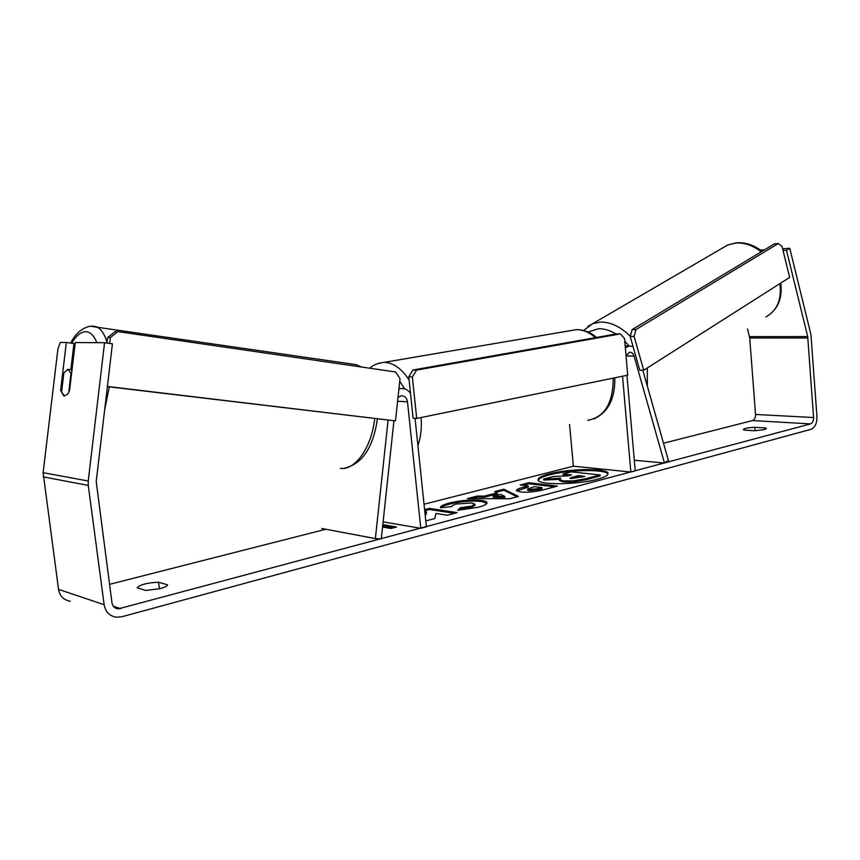 <?xml version="1.0" encoding="UTF-8"?>
<svg xmlns="http://www.w3.org/2000/svg" width="860" height="860" viewBox="0 0 860 860"><rect width="100%" height="100%" fill="white"/><g stroke="black" fill="none" stroke-linecap="round" stroke-linejoin="round"><path stroke-width="1.29" d="M634.293 460.24L664.457 463.035L668.36 460.401L642.839 370.262M569.557 424.474L573.373 466.195L630.853 472.033L635.217 470.871L626.962 375.315M622.543 376.228L630.853 472.033M664.457 463.035L634.067 356.072C633.175 353.395 631.681 352.116 629.584 352.245L626.037 355.707M633.111 346.688L629.144 345.978L625.349 347.827M321.769 528.481L375.368 538.586L388.096 420.164M415.058 418.315L426.399 526.804L420.787 528.309L407.489 401.803C406.748 397.707 404.662 395.697 401.244 395.75L397.997 397.492M398.911 389L400.663 388.591C404.587 388.172 407.855 389.72 410.489 393.224M383.108 521.848L420.787 528.309M393.944 420.776L381.281 538.898L375.368 538.586M64.446 396.062L61.587 392.02L63.855 372.982L67.843 369.295L70.939 373.251L68.746 392.504M71.595 373.337L70.939 373.251M68.65 392.493L67.413 394.45L63.78 395.923L60.619 390.386L66.338 342.484L60.264 342.441L57.921 349.01L43.118 472.688L88.247 480.998L104.565 342.71L112.423 343.828L96.212 481.579L111.95 602.645C112.628 606.289 114.692 608.385 118.142 608.912L115.229 607.934M607.966 474.086C606.192 468.99 568.868 469.614 549.4 474.892C542.66 476.655 538.919 478.429 538.177 480.235M597.549 479.192C604.591 477.257 608.084 475.376 608.031 473.537C608.418 468.044 569.535 468.41 549.303 473.892C541.8 475.86 538.038 477.816 538.027 479.762C537.038 485.212 577.286 484.954 597.549 479.192M783.019 250.432L786.459 250.228L807.701 336.572L813.56 417.53C813.592 420.884 812.582 423.012 810.539 423.894L118.142 608.912M747.523 328.95L749.726 337.98L755.532 414.456C755.564 417.691 754.553 419.723 752.511 420.572L663.501 443.244M573.373 466.195L424.044 504.229M325.833 529.244L109.532 584.338M424.829 511.732L426.646 512.012L426.13 513.431L425.012 513.474M425.786 520.913L434.891 518.505L435.891 513.452L447.275 515.237L457.112 512.625L429.377 508.4L424.603 509.636M484.546 496.102L497.252 492.812L494.629 491.576L503.863 489.2L518.408 496.435L509.647 498.746L467.421 498.596L477.246 496.059L484.546 496.102L484.642 497.166L497.36 493.866L497.252 492.812M744.147 430.075L743.309 429.538C744.179 428.409 748.007 427.667 754.8 427.312L765.475 427.968L766.378 428.527L764.303 429.624L754.822 430.763L744.147 430.075M137.116 587.81L145.899 590.465L160.197 588.627C164.98 587.305 167.421 586.025 167.506 584.789L158.584 582.231C147.125 582.779 139.965 584.639 137.116 587.81M382.808 524.611L396.589 527.019L390.924 528.502L382.55 527.029M520.429 491.931L516.452 490.49C516.484 489.49 518.978 488.351 523.923 487.061L528.255 485.932L520.279 484.965L528.943 482.729L557.398 486.104L543.864 489.684C535.189 491.898 527.373 492.651 520.429 491.931M440.599 507.798L440.589 507.69C439.868 506.379 442.911 504.798 449.715 502.939C460.992 500.283 471.581 499.445 481.482 500.434L481.557 500.445C485.062 500.95 486.889 501.713 487.018 502.724C487.168 504.1 484.287 505.605 478.353 507.25L457.692 510.26L460.412 507.679L471.258 506.174L474.956 504.196L471.904 502.96L456.348 504.014C453.123 504.895 451.65 505.734 451.93 506.529L440.599 507.798M782.6 248.723L789.781 248.293L810.915 334.465L816.957 416.638C817.021 423.335 815.011 427.57 810.926 429.355L121.83 616.76L116.369 617.222C109.564 616.104 105.49 611.933 104.135 604.709L88.268 485.416L88.247 480.998M70.337 601.258C63.78 600.151 59.845 596.195 58.534 589.369L43.118 472.688M69.499 391.01L75.261 342.538L104.565 342.71M70.853 369.671L73.971 343.538L66.338 342.484M789.781 248.293L786.459 250.228M760.455 250.066L764.529 249.819M754.8 427.312L755.058 430.752M765.475 427.968L765.572 429.204M61.77 390.526L60.619 390.386M158.584 582.231L159.433 588.821M600.097 474.935L600.183 475.956L585.993 479.719L572.889 481.998L563.418 481.933L559.473 480.589L559.376 479.558L560.741 478.257L543.627 479.031L553.378 476.515L568.009 475.881L571.653 474.935L563.096 474.01L571.352 471.882L600.097 474.935L585.896 478.687L572.792 480.955L563.332 480.901L559.376 479.558M559.398 479.342L543.724 480.052L543.627 479.031M568.933 475.644L563.192 475.01L563.096 474.01M572.889 481.998L572.792 480.955M382.689 525.707L394.02 527.685M496.102 492.264L503.96 490.243L503.863 489.2M503.96 490.243L517.064 496.79M471.581 498.606L477.354 497.112L477.246 496.059M477.354 497.112L484.642 497.166M493.135 496.22L493.242 497.284L504.863 497.402L504.755 496.327L500.466 494.317L493.135 496.22L504.755 496.327M516.785 490.963L528.352 486.975L528.255 485.932M523.063 485.298L529.05 483.75L528.943 482.729M529.05 483.75L554.689 486.825M527.492 489.028L527.588 490.082L529.061 490.608L537.919 489.738L542.047 488.652L541.94 487.598L534.393 486.685L527.492 489.028L528.964 489.555L537.822 488.684L541.94 487.598M426.646 512.012L426.13 513.431M426.237 514.538L425.119 514.581M454.488 513.323L429.484 509.486L429.377 508.4M429.484 509.486L424.722 510.722M440.997 507.755C441.567 506.68 444.502 505.433 449.823 504.014C461.1 501.348 471.688 500.509 481.589 501.509L486.9 503.304M459.036 510.195L460.519 508.776L460.412 507.679M460.519 508.776L471.366 507.271L475.064 505.282L474.956 504.196M571.266 478.601L584.8 476.365L577.866 475.612L569.911 478.149L571.266 478.601M582.07 477.085L577.952 476.633L570.889 478.558M577.952 476.633L577.866 475.612M412.359 376.916L416.702 418.433L413.101 418.175L408.769 376.787L412.908 370.015L416.509 370.123L412.359 376.916L408.769 376.787M416.702 418.433L627.714 375.164L624.543 338.496L620.383 333.895L416.509 370.123M620.383 333.895L616.599 333.906L412.908 370.015M106.973 343.054L107.618 337.604L110.392 337.571L117.809 331.605L395.664 371.982L400.007 378.722L395.492 420.895L107.414 386.452M395.492 420.895L107.392 386.635M109.704 343.441L110.392 337.571M117.809 331.605L115.014 331.67L107.618 337.604M634.121 336.389L643.699 370.262L639.786 370.252L630.208 336.464L632.1 329.627L636.002 329.531L634.121 336.389L630.208 336.464M643.699 370.262L789.673 277.414L782.03 246.422L778.289 243.563L636.002 329.531M778.289 243.563L774.409 243.864L632.1 329.627M626.058 355.965L634.067 356.072M397.599 401.233L407.489 401.803M104.63 410.069L109.328 386.86M107.059 342.312C104.436 333.831 100.878 328.617 96.363 326.692L91.826 326.069M71.649 343.215C76.11 335.808 80.722 331.971 85.462 331.702C90.096 331.691 93.901 335.346 96.868 342.667M350.858 363.877L356.201 364.661L360.544 366.876M374.691 418.562C371.767 447.329 354.943 470.925 340.281 468.291M752.511 420.572L810.539 423.894M113.359 606.214L120.766 608.687M755.532 414.456L813.56 417.53M749.726 337.98L807.916 337.98M749.501 336.625L807.701 336.572M58.534 589.369L104.135 604.709M43.151 476.859L88.268 485.416M563.418 481.933L563.332 480.901M563.343 481.923L563.246 480.89M585.993 479.719L585.896 478.687M524.019 488.104L523.923 487.061M529.061 490.608L528.964 489.555M537.919 489.738L537.822 488.684M528.986 490.598L528.889 489.544M449.823 504.014L449.715 502.939M481.589 501.509L481.482 500.434M481.664 501.52L481.557 500.445M471.366 507.271L471.258 506.174M572.448 478.074L572.362 477.053M595.421 337.658C589.293 332.283 582.919 329.616 576.297 329.66L569.857 330.756M378.314 363.329L384.28 362.329C393.256 362.683 401.523 368.564 409.102 379.98M404.63 388.881L399.75 381.13M388.053 370.875L376.702 369.23M421.12 417.53C421.873 428.087 420.809 437.428 417.906 445.544M587.724 420.325C604.601 417.218 613.115 403.157 613.266 378.131M761.207 251.819C752.887 245.401 744.405 242.466 735.741 243.036L727.786 244.96L736.311 242.81C745.287 242.176 753.887 245.003 762.1 251.292M587.832 326.435L592.626 323.704L600.516 322.07C610.654 321.995 620.576 326.725 630.272 336.238M615.964 334.024C610.019 330.369 604.247 328.595 598.646 328.703L588.046 332.035M647.322 367.962L647.333 386.14M780.783 283.08C782.589 298.839 777.623 310.116 765.894 316.921C777.128 310.664 781.804 299.57 779.923 283.617M629.068 345.978L624.779 341.119M625.188 345.957L629.144 345.978M400.663 388.591L398.965 388.505M361.394 367.005L356.201 364.661L89.956 326.198C81.442 328.348 75.046 333.981 70.746 343.097M377.422 418.895C373.208 447.899 361.985 464.378 343.742 468.334M72.014 369.864L68.488 369.424M369.95 368.241C372.563 365.21 377.346 363.242 384.28 362.329L576.297 329.66C583.51 329.541 590.261 332.143 596.561 337.464M614.803 377.809C615.179 398.546 608.235 412.252 593.959 418.917M583.596 330.487L592.626 323.704L727.786 244.96"/></g></svg>
